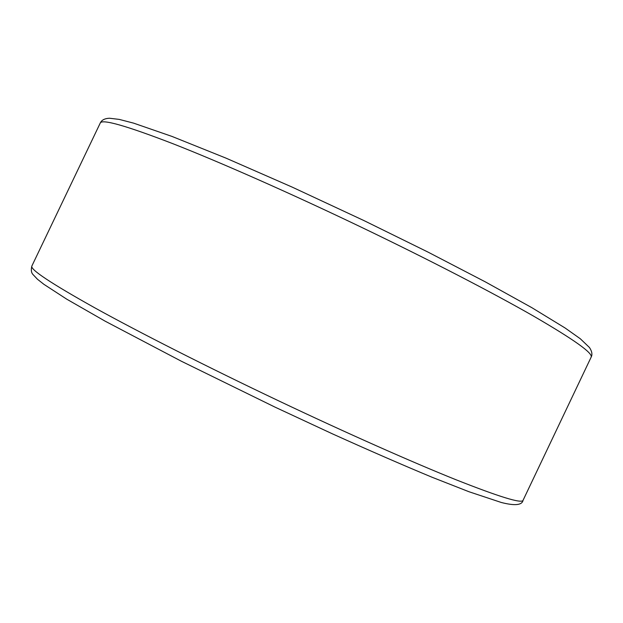 <?xml version="1.0" encoding="UTF-8"?>
<svg xmlns="http://www.w3.org/2000/svg" width="623" height="623" viewBox="0 0 623 623"><rect width="100%" height="100%" fill="white"/><g stroke="black" fill="none" stroke-linecap="round" stroke-linejoin="round"><path stroke-width="0.93" d="M523.055 500.316C522.105 505.214 514.855 505.938 501.328 502.488L469.033 491.757L432.05 477.241C402.474 464.945 369.213 450.46 332.261 433.772L274.945 407.092L181.301 361.2L105.069 321.133L66.793 299.204L43.937 284.353L37.481 279.268L33.074 274.611C31.282 272.827 30.87 269.961 31.859 266.029C29.904 269.346 50.884 283.278 94.797 307.832C139.225 332.386 207.646 367.126 278.263 400.667C346.333 432.977 411.967 462.071 455.865 479.694C499.373 496.913 521.77 503.781 523.055 500.316L591.126 357.189C593.298 353.366 574.157 339.699 533.685 316.188C492.637 292.662 428.935 259.651 361.044 227.084C290.614 193.325 220.456 162.354 173.194 143.82C126.243 125.714 101.923 118.791 100.248 123.05C101.604 120.075 104.672 118.471 109.446 118.23L119.227 119.398L133.571 123.128L171.979 136.421L225.993 158.133L291.992 187.032L363.918 220.565L427.869 252.027L485.231 281.822L531.801 307.645L565.077 327.978L580.301 338.756L589.475 347.517C592.006 351.388 592.559 354.612 591.126 357.189M31.859 266.029L100.248 123.05"/></g></svg>
